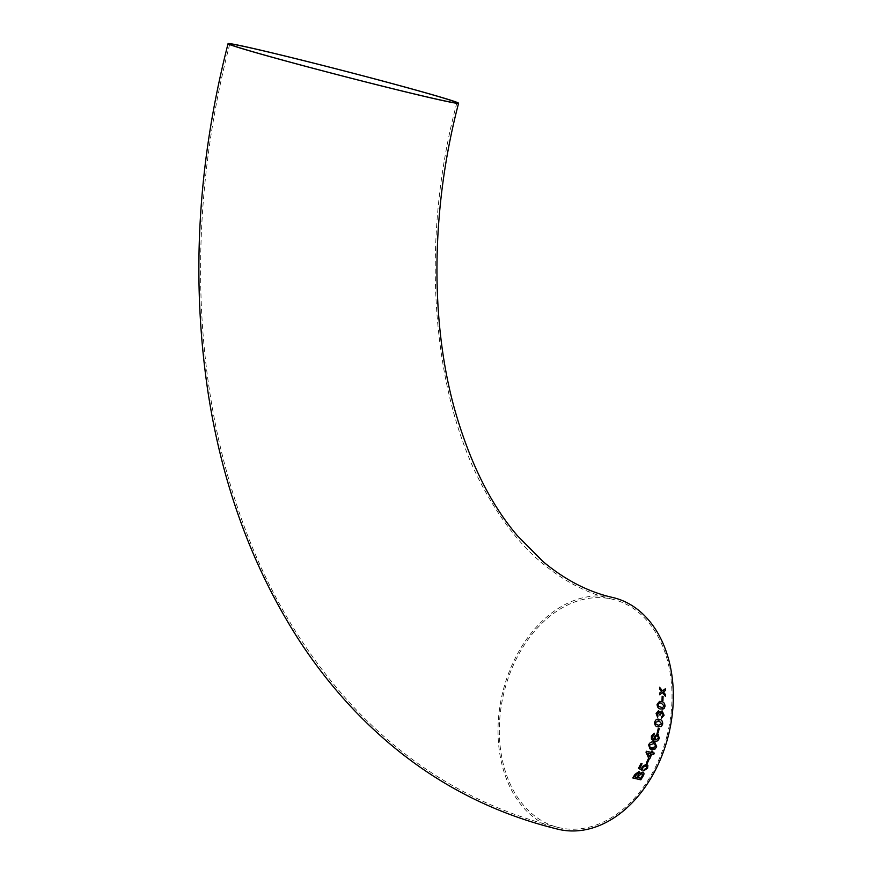 <?xml version="1.0" encoding="UTF-8"?>
<svg xmlns="http://www.w3.org/2000/svg" width="873" height="873" viewBox="0 0 873 873"><rect width="100%" height="100%" fill="white"/><g stroke="black" fill="none" stroke-linecap="round" stroke-linejoin="round"><path stroke-width="0.65" stroke-dasharray="4.37 3.27" d="M612.781 597.503A119.044 85.598 -76.8 0 0 502.324 693.937A119.044 85.598 -76.8 0 0 558.567 829.35M666.874 736.332A117.288 84.332 -76.8 0 0 612.377 599.216A117.288 84.332 -76.8 0 0 504.005 692.376A117.288 84.332 -76.8 0 0 556.308 826.949A117.288 84.332 -76.8 0 0 558.971 827.637A117.288 84.332 -76.8 0 0 666.874 736.332M639.505 771.907L638.938 771.59L634.977 774.362M634.966 774.351L632.772 777.93M643.499 772.43L639.811 773.478M634.529 776.817L636.995 777.396L638.807 774.22L638.239 773.009M637.923 777.614L640.706 778.258L642.539 775.148L641.982 773.456M646.413 764.148L647.886 765.392L646.413 764.148L642.321 766.549L641.917 768.502L640.105 767.476M642.037 763.7L641.011 763.439L638.512 768.295M645.824 765.49L646.642 768M646.631 767.989L644.23 769.506L643.641 770.837M648.181 759.074L649.108 759.292M648.17 759.063L646.38 762.958L647.297 763.177M652.851 751.216L651.825 750.987L651.302 752.395M651.291 752.384L646.391 751.227L646.009 752.21L648.781 758.462L649.796 758.702M654.248 753.083L652.306 752.624M649.501 756.771L650.745 753.781M654.946 742.596L653.822 742.257C651.727 741.417 649.992 742.29 648.606 744.887L649.916 748.848M650.461 747.463L651.902 747.943L655.754 746.535L654.63 744.069M657.631 733.866L654.139 736.626L654.401 739.617M654.39 739.617L653.735 739.42M654.303 733.244L651.378 736.059L651.433 739.169L654.379 741.155M655.776 739.922L658.417 737.991L657.271 735.339M659.191 728.508L658.286 728.289L657.293 732.545M657.282 732.545L658.187 732.763M659.322 719.428C657.205 718.555 655.656 719.472 654.663 722.167C654.564 725.092 655.656 726.642 657.915 726.805L658.329 726.893M658.22 725.332L661.745 723.859L658.089 720.727M658.504 710.622L656.092 713.459L657.609 717.322M658.209 712.106L659.257 714.791M659.246 714.791L660.141 715.151L660.152 714.169M661.603 712.303L663.196 714.987M663.174 714.987L661.45 716.842L661.341 718.348M662.072 710.84L659.879 712.564M659.552 701.39L657.085 704.369C657.293 707.305 658.504 708.843 660.719 708.996L660.73 708.996M660.719 708.996L662.323 709.182M662.454 707.708L664.124 705.995L661.199 703.06L659.508 702.863M662.913 700.746L662.007 700.539L662.16 696.239M663.044 696.458L662.138 696.239M665.281 688.797L662.498 690.881M659.562 687.269L659.639 689.015M659.617 689.015L661.647 691.514L659.661 692.987L659.661 694.744M662.52 692.638L665.379 696.239M456.874 102.828C418.636 245.717 433.106 398.241 484.548 490.037C501.56 520.919 520.646 545.178 541.795 562.823C564.111 581.494 587.638 593.629 612.377 599.216M229.763 44.087C189.637 198.411 190.543 361.738 234.772 498.985C260.776 580.556 300.661 650.199 354.438 707.916C407.418 763.973 469.87 802.407 541.827 823.217L558.971 827.637"/><path stroke-width="1.31" d="M658.449 734.237L657.631 733.866L654.161 736.637L654.401 739.617L653.735 739.42M228.06 43.65C197.778 161.931 191.056 277.887 207.905 391.519C222.004 483.893 251.904 566.031 297.628 637.956C314.269 663.818 332.864 687.629 353.412 709.389C411.041 770.204 479.43 810.188 558.567 829.35A119.044 85.598 -76.8 0 0 668.096 736.67A119.044 85.598 -76.8 0 0 612.781 597.503C588.391 592.003 565.169 580.043 543.104 561.634L517.493 535.804C490.637 504.452 469.652 462.188 454.549 409.022C430.193 321.417 430.738 209.455 458.576 103.265A119.044 2.684 14.5 0 0 343.995 70.855A119.044 2.684 14.5 0 0 228.06 43.65A119.044 2.684 14.5 0 0 299.504 64.7A119.044 2.684 14.5 0 0 425.74 96.707A119.044 2.684 14.5 0 0 458.576 103.265M654.401 739.617L652.164 737.663L654.314 733.244L651.389 736.059L651.444 739.169L654.401 741.166C656.529 741.897 658.198 740.882 659.377 738.1L657.631 733.866L656.911 733.811M654.379 741.155L653.419 740.861L654.379 741.155C656.518 741.897 658.177 740.871 659.366 738.089L657.62 733.866M665.379 696.261L665.39 694.493L663.393 691.994L665.357 690.532L665.302 688.786L662.509 690.87L659.584 687.269L659.639 689.015L661.647 691.514L659.682 692.987L659.661 694.755L662.531 692.627L665.39 696.261L665.401 694.493L663.404 691.983L665.357 690.532L665.281 688.797M662.923 700.746L663.065 696.447L662.16 696.239L662.018 700.539L662.923 700.746L663.065 696.447L662.138 696.239M657.085 704.369C657.304 707.305 658.515 708.843 660.73 708.996L664.069 708.614L665.051 706.202C664.768 703.267 663.524 701.728 661.308 701.576L659.552 701.39L657.085 704.369M658.526 710.622L656.103 713.459L657.631 717.322L657.958 715.86L657.02 713.623L658.373 712.117L659.257 714.791L660.141 715.151L661.909 712.324L663.196 714.987L661.472 716.842L661.341 718.359L664.091 715.249L662.094 710.84L659.89 712.564L658.526 710.622L659.89 712.564M661.603 712.303L660.13 715.151M658.209 712.106L657.02 713.623M659.322 719.428L659.333 719.428C661.592 719.592 662.705 721.142 662.662 724.077L661.407 726.467L657.915 726.805L661.407 726.467L662.672 724.077C662.727 721.142 661.614 719.592 659.333 719.428C657.216 718.555 655.667 719.472 654.685 722.167C654.586 725.092 655.667 726.642 657.936 726.805L658.329 726.893M657.282 732.545L658.209 732.763L659.213 728.508L658.297 728.289L657.293 732.545L658.209 732.763L659.213 728.508M648.628 744.898L649.938 748.859L655.056 749.045L656.682 746.753L654.957 742.607L653.833 742.257C651.749 741.417 650.003 742.301 648.628 744.898M651.847 750.987L651.302 752.395L646.402 751.238L646.02 752.21L648.792 758.473L649.807 758.713L651.771 754.021L653.713 754.479L654.259 753.083L652.327 752.635L652.862 751.227L651.847 750.987M647.319 763.188L649.108 759.292L648.181 759.074L646.391 762.969L647.319 763.188L649.086 759.281M642.332 766.559L641.917 768.502L640.116 767.487L642.048 763.7L641.022 763.449L638.534 768.305L642.07 770.313L643.063 767.138L646.5 765.796L645.824 765.49L646.642 768L644.241 769.517L643.641 770.837L647.559 768.229L647.897 765.392L646.424 764.159L642.332 766.559M647.897 765.392L646.424 764.159L647.897 765.392L647.559 768.229L643.63 770.826M638.949 771.601L634.977 774.362L632.761 777.941L640.804 779.818L643.008 776.228C644.35 774.155 644.274 772.769 642.801 772.081L639.822 773.489L639.505 771.907M643.51 772.43L642.801 772.081C644.263 772.758 644.339 774.144 642.986 776.217L643.008 776.228M263.941 54.901A117.288 2.652 14.5 0 0 387.066 87.289A117.288 2.652 14.5 0 0 456.874 102.828A117.288 2.652 14.5 0 0 343.984 70.888A117.288 2.652 14.5 0 0 229.763 44.087A117.288 2.652 14.5 0 0 263.941 54.901M632.75 777.93L640.804 779.818L642.986 776.217M639.811 773.478L638.938 771.59M638.818 774.231L638.239 773.009L634.529 776.817L637.006 777.407L638.818 774.231L638.239 773.009L634.54 776.828M641.993 773.467L639.222 775.497L637.923 777.614L640.717 778.269L642.55 775.159L641.993 773.467L639.232 775.508L637.934 777.625M640.105 767.476L642.037 763.689M638.512 768.295L642.07 770.313M642.059 770.302L643.052 767.127L645.824 765.49M646.38 762.958L647.297 763.177M648.781 758.462L649.807 758.713L651.76 754.021L653.713 754.479L654.248 753.072M652.851 751.216L652.327 752.635M650.745 753.781L647.875 753.104L649.523 756.782L650.756 753.781L647.886 753.104L649.523 756.782M649.927 748.848L651.4 749.361M651.389 749.35L655.056 749.045M655.034 749.034L656.682 746.753L654.957 742.607M654.63 744.08L653.375 743.687L649.523 745.116L649.556 746.71L651.913 747.943L655.765 746.535L654.63 744.08L653.364 743.687L649.545 745.116L649.577 746.71L650.472 747.474M654.39 739.617L652.164 737.663M652.142 737.663L652.284 736.375M652.262 736.365L654.03 734.739L654.303 733.244M657.271 735.339L654.957 737.249L655.907 739.966L658.438 737.991L657.282 735.339L654.946 737.238L655.765 739.922M659.191 728.508L658.286 728.289M658.089 720.727L659.082 720.912L655.59 722.408L655.809 724.055L658.864 725.463M659.06 720.902L655.568 722.408L655.83 724.066L658.886 725.463M658.242 725.332L661.756 723.859L659.082 720.912M657.609 717.322L657.958 715.86M657.936 715.86L657.009 713.623M661.33 718.348L664.091 715.249L662.072 710.84M662.312 709.182L664.069 708.614L665.051 706.202M665.03 706.202C664.757 703.267 663.513 701.728 661.298 701.576L659.541 701.39M659.519 702.863L657.98 704.587L658.384 706.257L662.454 707.719L664.135 705.995L661.221 703.06L659.519 702.863L657.991 704.587L658.395 706.257L662.454 707.719M662.498 690.881L659.562 687.269M659.65 694.755L662.531 692.627"/></g></svg>

